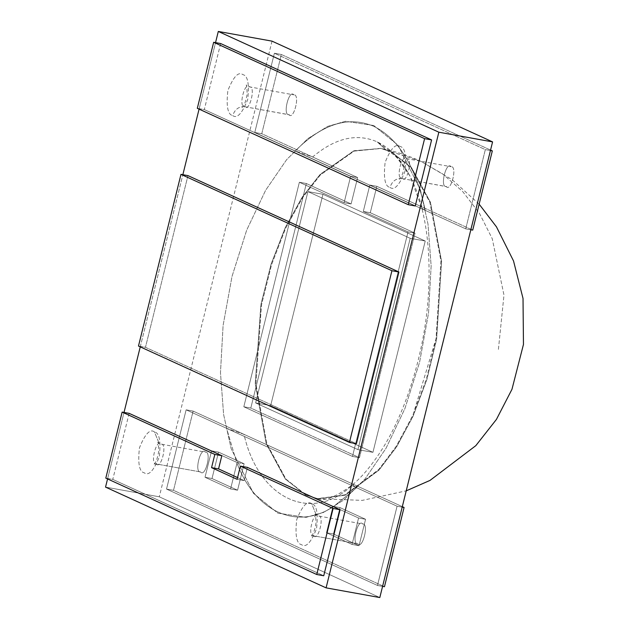 <?xml version="1.0" encoding="UTF-8"?>
<svg xmlns="http://www.w3.org/2000/svg" width="629" height="629" viewBox="0 0 629 629"><rect width="100%" height="100%" fill="white"/><g stroke="black" fill="none" stroke-linecap="round" stroke-linejoin="round"><path stroke-width="0.47" stroke-dasharray="3.15 2.36" d="M105.538 487.105L159.271 496.8L379.814 597.55L159.271 496.8L105.538 487.105M107.567 478.936L124.023 412.435L107.567 478.936M140.251 346.862L182.858 174.697L140.251 346.862M199.078 109.132L215.543 42.623L199.078 109.132M272.035 41.144L159.271 496.8L272.035 41.144M129.134 413.355L112.788 479.392L105.798 478.126L112.788 479.392L323.738 575.763L112.788 479.392L129.134 413.355M237.133 479.329L244.123 480.587L237.558 477.592L244.123 480.587L237.133 479.329M247.394 467.378L244.123 480.587L247.394 467.378M154.427 431.895C150.032 428.585 145.04 433.9 139.449 447.84C137.704 463.526 139.323 471.86 144.293 472.835C148.688 476.137 153.68 470.822 159.271 456.89C161.016 441.204 159.396 432.87 154.427 431.895C159.396 432.87 161.016 441.204 159.271 456.89C153.68 470.822 148.688 476.137 144.293 472.835C139.323 471.86 137.704 463.526 139.449 447.84C145.04 433.9 150.032 428.585 154.427 431.895L159.2 443.531L154.427 431.895M311.685 503.735C307.29 500.432 302.297 505.747 296.707 519.68C294.962 535.365 296.581 543.7 301.55 544.675C305.946 547.985 310.938 542.67 316.529 528.73C318.266 513.044 316.654 504.71 311.685 503.735C316.654 504.71 318.266 513.044 316.529 528.73C310.938 542.67 305.946 547.985 301.55 544.675C296.581 543.7 294.962 535.365 296.707 519.68C302.297 505.747 307.29 500.432 311.685 503.735L316.458 515.379L311.685 503.735M200.517 471.939L156.236 463.95C149.671 464.87 156.314 438.02 161.134 444.137C167.699 443.217 161.055 470.075 156.236 463.95L200.517 471.939C205.345 478.064 211.989 451.205 205.424 452.125L161.134 444.137C156.314 438.02 149.671 464.87 156.236 463.95L153.767 464.564C152.989 464.658 156.346 465.114 158.736 451.339C158.5 444.255 158.17 441.299 157.745 442.47L161.134 444.137C167.699 443.217 161.055 470.075 156.236 463.95L200.517 471.939C193.96 472.859 200.604 446.008 205.424 452.125C200.604 446.008 193.96 472.859 200.517 471.939C205.345 478.064 211.989 451.205 205.424 452.125M357.775 543.778L313.486 535.79C306.928 536.71 313.572 509.86 318.392 515.984C324.957 515.065 318.313 541.915 313.486 535.79L357.775 543.778C362.603 549.903 369.247 523.053 362.681 523.973L318.392 515.984C313.572 509.86 306.928 536.71 313.486 535.79L311.025 536.403C310.246 536.498 313.604 536.954 315.994 523.186C315.758 516.095 315.428 513.138 315.003 514.318L318.392 515.984C324.957 515.065 318.313 541.915 313.486 535.79L357.775 543.778C351.218 544.698 357.862 517.848 362.681 523.973C357.862 517.848 351.218 544.698 357.775 543.778C362.603 549.903 369.247 523.053 362.681 523.973M138.482 346.052L145.472 347.318L356.431 443.689L145.472 347.318L138.482 346.052M187.961 175.617L145.472 347.318L187.961 175.617M220.645 43.543L204.307 109.58L197.309 108.322L204.307 109.58L415.258 205.958L204.307 109.58L220.645 43.543M232.706 115.579C237.102 118.881 242.094 113.566 247.684 99.634C249.422 83.94 247.81 75.606 242.841 74.631C238.446 71.329 233.453 76.644 227.863 90.576C226.118 106.27 227.737 114.596 232.706 115.579C227.737 114.596 226.118 106.27 227.863 90.576C233.453 76.644 238.446 71.329 242.841 74.631C247.81 75.606 249.422 83.94 247.684 99.634C242.094 113.566 237.102 118.881 232.706 115.579C234.876 109.312 238.855 106.348 244.642 106.694C238.084 107.614 244.728 80.756 249.548 86.881C256.113 85.961 249.469 112.811 244.642 106.694L289.56 114.879L244.642 106.694L242.181 107.3C241.394 107.394 244.76 107.858 247.15 94.083C246.914 86.991 246.584 84.034 246.159 85.214L249.548 86.881L293.837 94.869C289.018 88.744 282.366 115.602 288.931 114.682C293.759 120.799 300.403 93.949 293.837 94.869C300.403 93.949 293.759 120.799 288.931 114.682L244.642 106.694C249.469 112.811 256.113 85.961 249.548 86.881C244.728 80.756 238.084 107.614 244.642 106.694C238.855 106.348 234.876 109.312 232.706 115.579M389.964 187.418C394.359 190.721 399.352 185.406 404.942 171.473C406.68 155.78 405.068 147.453 400.099 146.471C395.696 143.168 390.711 148.483 385.121 162.416C383.376 178.109 384.995 186.443 389.964 187.418C384.995 186.443 383.376 178.109 385.121 162.416C390.711 148.483 395.696 143.168 400.099 146.471C405.068 147.453 406.68 155.78 404.942 171.473C399.352 185.406 394.359 190.721 389.964 187.418C392.134 181.152 396.113 178.188 401.9 178.534C395.342 179.454 401.986 152.603 406.806 158.72C413.371 157.8 406.727 184.651 401.9 178.534L446.818 186.719L401.9 178.534L399.439 179.147C398.652 179.241 402.01 179.697 404.408 165.922C404.172 158.838 403.842 155.882 403.417 157.053L406.806 158.72L451.095 166.709C446.276 160.592 439.624 187.442 446.189 186.522C451.009 192.639 457.66 165.789 451.095 166.709C457.66 165.789 451.009 192.639 446.189 186.522L401.9 178.534C406.727 184.651 413.371 157.8 406.806 158.72C401.986 152.603 395.342 179.454 401.9 178.534C396.113 178.188 392.134 181.152 389.964 187.418M288.931 114.682C282.366 115.602 289.018 88.744 293.837 94.869M446.189 186.522C439.624 187.442 446.276 160.592 451.095 166.709M397.08 506.211L377.471 585.457L382.581 586.377L377.471 585.457L166.52 489.079L186.129 409.833L397.08 506.211L402.19 507.131L397.08 506.211L186.129 409.833L193.119 411.099L186.129 409.833L166.52 489.079L173.51 490.345L166.52 489.079L377.471 585.457L397.08 506.211L377.471 585.457L382.581 586.377L377.471 585.457L166.52 489.079L186.129 409.833L397.08 506.211L402.19 507.131L397.08 506.211L186.129 409.833L193.119 411.099L173.51 490.345L384.461 586.715L173.51 490.345L193.119 411.099L402.308 506.659L193.119 411.099L186.129 409.833L166.52 489.079L173.51 490.345L166.52 489.079L377.471 585.457L397.08 506.211M230.584 488.953L237.125 462.535L244.115 463.793L237.581 490.211L230.584 488.953L237.581 490.211L212.012 478.527L205.015 477.269L230.584 488.953L205.015 477.269L212.012 478.527L218.546 452.117L211.556 450.851L205.015 477.269L211.556 450.851L218.546 452.117L244.115 463.793L237.125 462.535L211.556 450.851L237.125 462.535L230.584 488.953L237.125 462.535L236.622 462.307L226.589 428.325L243.997 434.34C258.566 499.465 312.629 524.161 353.199 484.228L243.997 434.34L353.199 484.228C352.61 484.998 353.75 486.17 356.619 487.727L226.589 428.325L356.619 487.727L333.512 506.565L333.008 506.337L340.006 507.603L365.575 519.287L358.585 518.021L333.008 506.337L326.475 532.755L352.043 544.439L358.585 518.021L365.575 519.287L359.041 545.697L352.043 544.439L359.041 545.697L333.464 534.013L326.475 532.755L333.464 534.013L340.006 507.603L333.008 506.337L358.585 518.021L352.043 544.439L326.475 532.755L332.859 506.958C296.723 530.609 255.248 511.66 236.968 463.156L237.125 462.535L244.115 463.793L218.546 452.117L212.012 478.527L237.581 490.211L244.115 463.793L237.581 490.211L230.584 488.953L237.581 490.211L212.012 478.527L205.015 477.269L230.584 488.953L205.015 477.269L212.012 478.527L218.546 452.117L211.556 450.851L205.015 477.269L211.556 450.851L218.546 452.117L244.115 463.793L237.125 462.535L211.556 450.851L237.125 462.535L230.584 488.953M365.575 519.287L340.006 507.603L333.464 534.013L359.041 545.697L365.575 519.287L358.585 518.021L333.008 506.337L340.006 507.603L365.575 519.287L359.041 545.697L352.043 544.439L358.585 518.021L365.575 519.287L340.006 507.603L333.008 506.337L326.475 532.755L352.043 544.439L359.041 545.697L333.464 534.013L326.475 532.755L333.464 534.013L340.006 507.603L333.464 534.013L359.041 545.697L365.575 519.287M421.839 206.87C412.365 173.297 397.465 151.62 377.156 141.84C356.627 132.963 335.115 138.01 312.629 156.983L357.649 177.551L312.629 156.983L295.229 150.968L350.652 176.285L357.649 177.551L351.108 203.961L357.649 177.551L350.652 176.285L344.118 202.703L351.108 203.961L306.362 183.519L351.108 203.961L344.118 202.703L299.373 182.261L306.362 183.519L250.798 408.048L306.362 183.519L299.373 182.261L243.808 406.782L250.798 408.048L359.474 457.692L250.798 408.048L243.808 406.782L352.476 456.434L359.474 457.692L415.038 233.17L359.474 457.692L352.476 456.434L408.04 231.904L415.038 233.17L370.284 212.728L415.038 233.17L408.04 231.904L363.295 211.462L370.284 212.728L376.826 186.31L370.284 212.728L415.038 233.17L359.474 457.692L250.798 408.048L306.362 183.519L351.108 203.961L357.649 177.551L261.758 133.741L281.367 54.495L490.557 150.064L281.367 54.495L261.758 133.741L357.649 177.551L351.108 203.961L306.362 183.519L250.798 408.048L359.474 457.692L415.038 233.17L370.284 212.728L363.295 211.462L369.828 185.052L376.826 186.31L421.839 206.87C421.249 207.641 422.381 208.812 425.251 210.369C422.381 208.812 421.249 207.641 421.839 206.87L376.826 186.31L369.828 185.052L363.295 211.462L370.284 212.728L376.826 186.31L369.828 185.052L376.826 186.31L472.717 230.112L376.826 186.31L370.284 212.728L363.295 211.462L408.04 231.904L352.476 456.434L243.808 406.782L299.373 182.261L344.118 202.703L350.652 176.285L254.769 132.483L274.378 53.237L485.329 149.608L465.719 228.854L369.828 185.052L465.719 228.854L470.83 229.774L465.719 228.854L485.329 149.608L490.439 150.528L485.329 149.608L274.378 53.237L281.367 54.495L274.378 53.237L254.769 132.483L261.758 133.741L254.769 132.483L350.652 176.285L357.649 177.551L350.652 176.285L344.118 202.703L351.108 203.961L344.118 202.703L299.373 182.261L306.362 183.519L299.373 182.261L243.808 406.782L250.798 408.048L243.808 406.782L352.476 456.434L359.474 457.692L352.476 456.434L408.04 231.904L415.038 233.17L408.04 231.904L363.295 211.462L369.828 185.052L363.295 211.462L408.04 231.904L352.476 456.434L243.808 406.782L299.373 182.261L344.118 202.703L350.652 176.285L295.229 150.968C322.284 123.842 348.435 115.61 373.705 126.287C398.582 138.522 415.761 166.543 425.251 210.369L369.828 185.052L425.251 210.369C415.761 166.543 398.582 138.522 373.705 126.287L373.768 125.525L345.588 121.279L327.811 126.35L307.896 138.577L286.675 159.609L265.611 190.312L246.702 230.088L232.007 276.469L223.091 325.492L220.472 372.714L223.602 414.464L231.157 448.65L253.503 493.372L277.845 513.122L306.032 517.368L323.801 512.305L343.717 500.071L364.946 479.039L386.002 448.335L404.919 408.559L419.606 362.178L428.53 313.156L431.14 265.933L428.011 224.183L420.455 189.997L398.11 145.275L373.768 125.525L398.11 145.275L420.455 189.997L428.011 224.183L431.14 265.933L428.53 313.156L419.606 362.178L404.919 408.559L386.002 448.335L364.946 479.039L343.717 500.071L323.801 512.305L306.032 517.368L277.845 513.122L253.503 493.372L231.157 448.65L223.602 414.464L220.472 372.714L223.091 325.492L232.007 276.469L246.702 230.088L265.611 190.312L286.675 159.609L307.896 138.577L327.811 126.35L345.588 121.279L373.768 125.525L373.705 126.287C348.435 115.61 322.284 123.842 295.229 150.968L312.629 156.983C335.115 138.01 356.627 132.963 377.156 141.84L394.981 154.781L409.982 176.049L421.674 207.476C427.759 231.126 430.094 258.488 428.679 289.552C426.077 348.269 406.562 412.231 380.333 451.999C371 466.191 361.785 477.089 352.672 484.676C336.35 496.745 324.776 501.423 317.959 498.711L345.321 494.795L379.083 469.226L396.671 445.709L413.033 414.912L436.196 338.158L440.953 260.524L429.764 201.917L410.792 167.408L390.672 151.668L410.863 167.495L429.882 202.255L441 261.287L435.983 339.346L426.258 379.491L412.475 416.154L395.979 446.794L378.312 470.083L344.527 495.117L317.275 498.6L305.694 495.054L285.354 479.046L266.248 443.783L255.288 383.871L260.823 304.986L270.91 264.675L285.031 228.099L301.786 197.773L319.618 174.948L353.419 150.991L380.451 148.365L390.672 151.668L386.45 150.276L377.156 141.84L386.45 150.276L390.672 151.668L381.127 148.507L354.213 150.701L320.405 174.123L302.502 196.696L285.605 226.865L271.319 263.386L261.051 303.776L255.24 383.077L266.13 443.429L285.283 478.96L306.323 495.157L285.983 479.149L266.877 443.885L255.909 383.981L261.452 305.096L271.531 264.785L285.652 228.217L302.415 197.891L320.24 175.074L354.041 151.109L381.064 148.483L391.293 151.793L411.484 167.621L430.495 202.373L441.613 261.405L436.605 339.456L426.879 379.601L413.096 416.256L396.6 446.897L378.933 470.193L345.148 495.22L317.904 498.703L306.323 495.157L317.904 498.703L345.148 495.22L378.933 470.193L396.6 446.897L413.096 416.256L426.879 379.601L436.605 339.456L441.613 261.405L430.495 202.373L411.484 167.621L391.293 151.793L420.73 161.244L442.674 173.958L462.606 191.444L479.432 213.302L492.24 238.674L503.978 295.095L498.302 350.432L503.978 295.095L492.24 238.674L479.432 213.302L462.606 191.444L442.674 173.958L420.73 161.244L381.064 148.483L354.041 151.109L320.24 175.074L302.415 197.891L285.652 228.217L271.531 264.785L261.452 305.096L255.909 383.981L266.877 443.885L285.983 479.149L305.694 495.054L317.959 498.711M270.667 405.611L372.942 452.337L357.909 449.633L255.626 402.906L270.667 405.611L255.626 402.906L307.927 191.586L410.202 238.312L357.909 449.633L372.942 452.337L425.243 241.025L410.202 238.312L425.243 241.025L322.96 194.298L307.927 191.586L322.96 194.298L270.667 405.611L322.96 194.298L425.243 241.025L372.942 452.337L270.667 405.611L372.942 452.337L425.243 241.025L322.96 194.298L270.667 405.611L322.96 194.298L307.927 191.586L255.626 402.906L357.909 449.633L410.202 238.312L307.927 191.586L255.626 402.906L270.667 405.611L255.626 402.906L357.909 449.633L410.202 238.312L307.927 191.586L322.96 194.298L425.243 241.025L410.202 238.312L425.243 241.025L372.942 452.337L357.909 449.633L372.942 452.337L270.667 405.611L372.942 452.337L357.909 449.633L255.626 402.906L307.927 191.586L410.202 238.312L357.909 449.633L255.626 402.906L270.667 405.611L255.626 402.906L307.927 191.586L410.202 238.312L357.909 449.633L372.942 452.337L425.243 241.025L410.202 238.312L425.243 241.025L322.96 194.298L307.927 191.586L322.96 194.298L270.667 405.611L322.96 194.298L425.243 241.025L372.942 452.337L270.667 405.611M236.968 463.156C255.248 511.66 296.723 530.609 332.859 506.958M333.111 506.361L333.512 506.565L356.619 487.727C353.75 486.17 352.61 484.998 353.199 484.228C312.629 524.161 258.566 499.465 243.997 434.34L226.589 428.325L236.622 462.307L237.219 462.551M402.308 506.659L193.119 411.099L173.51 490.345L384.461 586.715L173.51 490.345L193.119 411.099L402.308 506.659M237.581 490.211L244.115 463.793L218.546 452.117L212.012 478.527L237.581 490.211M333.008 506.337L358.585 518.021L352.043 544.439L326.475 532.755L333.008 506.337M369.828 185.052L363.295 211.462L370.284 212.728L376.826 186.31L369.828 185.052L376.826 186.31L472.717 230.112L376.826 186.31L370.284 212.728L363.295 211.462L408.04 231.904L352.476 456.434L243.808 406.782L299.373 182.261L344.118 202.703L350.652 176.285L254.769 132.483L274.378 53.237L485.329 149.608L465.719 228.854L369.828 185.052L465.719 228.854L470.83 229.774L465.719 228.854L485.329 149.608L490.439 150.528L485.329 149.608L274.378 53.237L281.367 54.495L274.378 53.237L254.769 132.483L261.758 133.741L254.769 132.483L350.652 176.285L357.649 177.551L350.652 176.285L344.118 202.703L351.108 203.961L344.118 202.703L299.373 182.261L306.362 183.519L299.373 182.261L243.808 406.782L250.798 408.048L243.808 406.782L352.476 456.434L359.474 457.692L352.476 456.434L408.04 231.904L415.038 233.17L408.04 231.904L363.295 211.462L369.828 185.052M490.557 150.064L281.367 54.495L261.758 133.741L357.649 177.551L351.108 203.961L306.362 183.519L250.798 408.048L359.474 457.692L415.038 233.17L370.284 212.728L415.038 233.17L359.474 457.692L250.798 408.048L306.362 183.519L351.108 203.961L357.649 177.551L261.758 133.741L281.367 54.495L490.557 150.064M255.626 402.906L357.909 449.633L410.202 238.312L307.927 191.586L255.626 402.906M317.275 498.6L362.273 500.385L406.224 490.84M479.141 204.15L452.007 179.595L420.73 161.244C407.93 155.41 394.705 151.157 381.064 148.483L380.451 148.365M381.127 148.507L386.45 150.276C390.868 152.446 399.156 156.519 409.982 176.049"/><path stroke-width="0.94" d="M326.081 587.856L105.538 487.105L107.567 478.936L105.538 487.105L326.081 587.856L379.814 597.55L326.081 587.856L438.845 132.2L492.578 141.895L272.035 41.144L218.302 31.45L272.035 41.144L492.578 141.895L438.845 132.2L326.081 587.856M124.023 412.435L140.251 346.862L124.023 412.435M182.858 174.697L199.078 109.132L182.858 174.697M215.543 42.623L218.302 31.45L438.845 132.2L218.302 31.45L215.543 42.623M379.814 597.55L492.578 141.895L379.814 597.55M105.798 478.126L122.136 412.089L129.134 413.355L122.136 412.089L214.827 454.437L221.825 455.703L129.134 413.355L221.825 455.703L214.827 454.437L211.564 467.646L218.554 468.904L221.825 455.703L218.554 468.904L211.564 467.646L237.133 479.329L240.396 466.12L247.394 467.378L240.396 466.12L333.095 508.468L340.085 509.726L247.394 467.378L340.085 509.726L333.095 508.468L316.749 574.505L323.738 575.763L340.085 509.726L323.738 575.763L316.749 574.505L105.798 478.126L316.749 574.505L333.095 508.468L240.396 466.12L237.133 479.329L211.564 467.646L214.827 454.437L122.136 412.089L105.798 478.126M237.558 477.592L218.554 468.904L237.558 477.592M391.922 270.729L349.433 442.431L356.431 443.689L398.92 271.995L391.922 270.729L398.92 271.995L187.961 175.617L180.971 174.359L187.961 175.617L398.92 271.995L356.431 443.689L349.433 442.431L138.482 346.052L180.971 174.359L391.922 270.729L180.971 174.359L138.482 346.052L349.433 442.431L391.922 270.729M197.309 108.322L213.656 42.285L220.645 43.543L213.656 42.285L424.606 138.655L408.268 204.692L197.309 108.322L408.268 204.692L415.258 205.958L408.268 204.692L424.606 138.655L431.604 139.921L424.606 138.655L213.656 42.285L197.309 108.322M415.258 205.958L431.604 139.921L220.645 43.543L431.604 139.921L415.258 205.958M382.581 586.377L384.461 586.715L404.077 507.469L402.19 507.131L404.077 507.469L402.308 506.659L404.077 507.469L384.461 586.715L382.581 586.377L384.461 586.715L404.077 507.469L402.19 507.131L404.077 507.469L402.308 506.659L404.077 507.469L384.461 586.715L382.581 586.377M472.717 230.112L470.83 229.774L472.717 230.112L492.326 150.874L490.439 150.528L492.326 150.874L490.557 150.064L492.326 150.874L472.717 230.112L470.83 229.774L472.717 230.112L492.326 150.874L490.439 150.528L492.326 150.874L490.557 150.064L492.326 150.874L472.717 230.112M406.224 490.84L430.016 480.399L475.815 445.654L496.438 419.401L511.975 389.296L523.462 344.433L523.021 298.437L513.531 260.956L496.47 226.865L479.141 204.15"/></g></svg>
